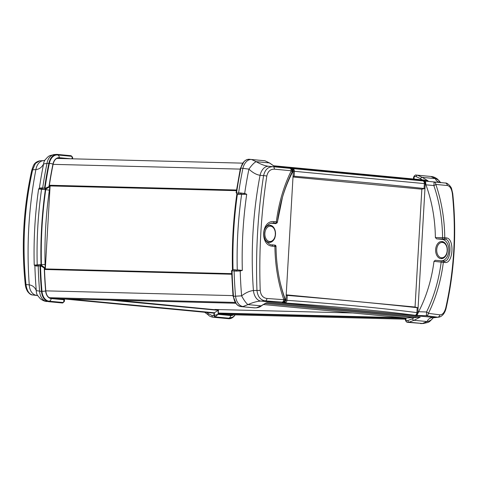 <?xml version="1.0" encoding="UTF-8"?>
<svg xmlns="http://www.w3.org/2000/svg" width="478" height="478" viewBox="0 0 478 478"><rect width="100%" height="100%" fill="white"/><g stroke="black" fill="none" stroke-linecap="round" stroke-linejoin="round"><path stroke-width="0.72" d="M49.712 297.884L58.967 298.762A0.538 0.364 91.5 0 0 58.997 298.762M117.355 300.244L214.939 309.726M352.573 312.971L214.951 309.475M218.506 313.849L226.793 314.632A8.054 5.503 91.5 0 0 227.05 314.649L405.398 319.179M236.419 190.662L49.455 185.912M38.826 264.848A12.314 0.86 -178.9 0 0 37.858 264.914A1.076 0.872 85.5 0 0 36.961 266.049A13.39 0.807 0.9 0 1 38.192 265.977L40.05 265.876L41.03 264.609L34.225 265.105L34.882 265.768A1.076 1.004 -45.6 0 1 35.163 265.057L34.225 265.105C33.532 239.538 34.996 214.162 38.616 188.977L39.549 188.977A1.076 0.986 -134.6 0 1 39.351 188.254L38.616 188.977L45.35 189.641L44.526 188.201L41.467 187.914A1.076 0.878 95.6 0 0 42.219 189.186L43.337 189.294A1.076 0.777 95.6 0 1 42.685 188.021A311.214 212.644 -88.5 0 1 46.993 163.321A12.075 8.586 -93 0 1 54.731 154.508A12.075 8.586 -93 0 1 54.815 154.502M41.467 187.914L39.351 188.254A309.17 211.246 -88.5 0 1 43.594 163.912A12.075 9.703 -147 0 1 44.854 160.19L43.677 160.596A12.075 8.592 87 0 0 35.898 169.606C39.286 169.218 41.849 167.318 43.594 163.912L48.881 163.219A12.075 8.251 -88.5 0 1 57.091 154.406A12.075 8.251 -88.5 0 1 57.474 154.424A12.075 8.251 -88.5 0 1 57.48 154.43L71.103 155.714L72.005 156.617M39.549 188.977L43.337 189.294M40.05 265.876A311.357 212.74 91.5 0 0 41.49 291.395L36.286 290.636C34.93 287.32 32.588 285.396 29.254 284.858A12.075 8.634 95.6 0 0 36.74 295.374A12.075 8.634 95.6 0 0 36.758 295.374L32.695 294.98C31.082 295.057 29.325 293.809 27.413 291.239C26.171 288.933 25.454 286.68 25.268 284.482L26.009 284.535C21.994 245.8 24.199 207.554 32.629 169.786A2.683 0.37 -167.3 0 0 31.877 169.869A2.683 0.37 -167.3 0 0 31.877 169.875L33.358 165.741C34.398 163.255 36.525 161.606 39.746 160.805L43.677 160.596A12.075 8.592 87 0 1 43.737 160.596M40.702 264.746L38.987 264.842A1.076 0.777 86.9 0 0 38.909 264.842L40.845 264.74M37.463 295.362A12.075 10.11 -29.4 0 1 37.386 295.231A12.075 10.11 -29.4 0 1 36.286 290.636A309.17 211.246 -88.5 0 1 34.882 265.768L36.961 266.049M37.858 264.914L35.163 265.057M40.941 264.746L41.03 264.609A309.869 211.73 -88.5 0 1 45.35 189.641M36.31 266.079A1.076 0.926 88.7 0 1 37.123 264.955L37.206 264.812C36.543 239.442 37.995 214.264 41.562 189.27L41.496 189.115A1.076 0.926 91.1 0 1 40.821 187.872M58.866 158.475L57.139 158.314M50.847 298.248L59.266 298.768M113.65 300.148L218.476 310.073L113.489 300.142M218.87 314.142L228.299 314.679M32.707 294.98C29.104 294.251 26.87 290.773 26.009 284.535L29.254 284.858A305.078 208.45 -88.5 0 1 35.898 169.606L32.629 169.786L35.444 163.386L39.746 160.805M58.071 158.021L59.236 157.955C56.183 157.877 54.151 159.963 53.124 164.211A307.868 210.356 -88.5 0 0 49.383 185.153L50.023 186.438M45.141 268.397L44.514 269.532A307.868 210.356 -88.5 0 0 45.816 290.953C46.336 295.332 48.111 297.782 51.14 298.29L62.851 299.395L63.538 298.875M218.476 310.073L218.303 313.024L218.972 314.16L230.683 315.265L233.019 314.799M62.696 302.46L49.019 301.182A11.544 7.887 -88.5 0 1 41.855 291.317A310.82 212.375 -88.5 0 1 40.409 265.702L44.281 268.021L40.917 265.147A0.538 0.341 95.6 0 0 40.522 265.714A310.808 212.369 91.5 0 0 41.962 291.317A2.683 0.311 -4.9 0 0 45.637 290.983A308.131 210.535 -88.5 0 1 44.281 268.021L45.189 268.11L45.093 264.471A306.786 209.621 -88.5 0 1 49.371 190.268L49.885 186.689L48.977 186.605L44.974 188.44A0.538 0.341 87.8 0 0 45.302 189.073L48.977 186.605A308.131 210.535 -88.5 0 1 52.95 164.145A8.855 6.047 -88.5 0 1 59.254 157.692L70.702 158.774M40.409 265.702L40.809 265.135L41.425 265.194L45.189 268.11M45.195 189.079L45.81 189.121L45.727 189.724A309.469 211.449 91.5 0 0 41.407 264.579L41.299 264.579A309.475 211.455 -88.5 0 1 45.619 189.718L45.703 189.127L44.866 188.44A310.82 212.375 -88.5 0 1 49.234 163.374A11.544 7.887 -88.5 0 1 57.45 154.962L71.079 156.252A1.344 0.968 95.6 0 0 71.079 156.252C72.1 156.485 72.375 157.334 71.903 158.81M49.234 163.374L49.342 163.38A310.808 212.369 91.5 0 0 44.974 188.44L44.866 188.44M234.447 315.833A12.075 8.251 -88.5 0 1 228.908 318.724A12.075 8.251 -88.5 0 1 228.526 318.701A12.075 8.251 -88.5 0 1 228.52 318.701L213.039 317.231A1.613 1.159 -84.4 0 1 213.039 317.231L214.897 317.41L213.893 315.701L214.042 313.15L64.518 299.007M48.881 163.219L48.881 163.231A12.075 8.251 -88.5 0 1 48.881 163.219L50.327 159.049L52.771 155.989L55.036 154.711L56.996 154.4M48.881 163.231A311.357 212.74 91.5 0 0 44.526 188.201M41.49 291.407A12.075 8.251 -88.5 0 1 41.49 291.395C42.213 297.465 44.711 300.901 48.977 301.72A12.075 8.251 -88.5 0 1 41.49 291.407M48.989 301.72A12.075 8.251 -88.5 0 1 48.977 301.72L62.612 303.01L63.664 302.156M229.356 318.181A11.544 7.887 -88.5 0 1 229.309 318.181A11.544 7.887 -88.5 0 1 228.55 318.163L215.016 316.884L214.18 315.462L214.335 312.779L68.718 299.007M41.299 264.579L41.317 265.182M71.091 156.252A1.344 0.968 95.6 0 0 71.085 156.252L57.551 154.974A2.683 1.96 95.4 0 1 59.254 157.692M71.993 158.81L72.644 158.063C72.525 156.904 72.005 156.294 71.085 156.252L70.983 156.24M68.928 299.013L214.443 312.773L214.287 315.456A1.344 0.86 87.7 0 0 215.124 316.878L218.046 314.339L214.18 315.462M233.485 314.811A8.855 6.047 -88.5 0 1 230.665 315.534L218.046 314.339L218.279 310.324L214.335 312.779M64.416 300.787L63.747 299.748C64.088 301.349 63.723 302.257 62.648 302.46A1.344 0.962 87 0 0 62.743 302.46A1.344 0.962 87 0 0 62.749 302.46A1.344 0.962 87 0 0 62.773 302.46M49.019 301.182L62.749 302.46C63.986 302.03 64.542 301.463 64.416 300.764L64.524 298.899M45.703 189.127L49.885 186.689M66.866 158.678L58.651 157.943M45.338 268.391L50.065 186.438M228.52 318.701L228.837 318.718M37.386 295.231A12.075 10.11 -29.4 0 1 37.386 295.225L40.355 298.762C42.685 300.519 44.926 301.445 47.089 301.534L47.107 301.534A12.075 8.628 -84.4 0 1 47.089 301.534A12.075 8.628 -84.4 0 1 39.62 291.221A311.214 212.644 -88.5 0 1 38.192 265.977A1.076 0.777 86.9 0 1 38.909 264.842L37.38 264.943M264.71 229.332A8.592 5.867 -88.5 0 1 269.771 225.246A8.592 5.867 -88.5 0 1 275.501 234.387A8.592 5.867 -88.5 0 1 269.335 242.418A8.592 5.867 -88.5 0 1 264.92 239.054M447.342 250.639A8.592 5.867 -88.5 0 1 441.182 258.67A8.592 5.867 -88.5 0 1 435.625 249.94A8.592 5.867 -88.5 0 1 441.618 241.498A8.592 5.867 -88.5 0 1 447.342 250.639M452.732 193.512L452.361 193.656C456.365 232.23 454.172 270.297 445.777 307.85C444.498 312.552 442.526 314.882 439.856 314.841A663.673 46.527 -178.9 0 0 428.408 313.377A2.683 2.223 97.1 0 1 426.155 315.719A2.683 0.335 -88.4 0 0 426.543 312.965A2.683 0.335 -88.4 0 0 426.543 311.985L418.609 311.716A116.757 79.778 91.5 0 0 433.994 261.346L435.303 260.271L440.877 260.797A10.737 7.337 91.5 0 0 448.806 250.777A10.737 7.337 91.5 0 0 442.114 239.376L436.539 238.845L435.368 237.536A116.757 79.778 91.5 0 0 425.928 184.819L425.773 183.731L424.35 183.594L424.07 188.517L424.966 188.613L418.095 307.784L417.198 307.695C382.197 303.811 338.89 299.712 287.266 295.404L286.179 295.308L293.05 176.137L294.137 176.233C345.761 180.541 389.068 184.633 424.07 188.517M425.928 184.819L433.839 185.536A2.683 0.329 -84.5 0 0 433.952 184.544A2.683 0.329 -84.5 0 0 433.869 181.945A2.683 2.229 95.4 0 1 435.84 184.436A663.673 0.938 5.5 0 0 447.312 185.512C449.953 186.067 451.632 188.78 452.361 193.656M232.846 269.616L232.051 270.751L235.666 271.092A1.076 0.562 -84.5 0 1 236.335 269.956L232.929 269.622M235.666 271.092L240.213 270.978L242.322 270.387L240.105 270.261L240.213 270.978A309.17 211.246 91.5 0 0 241.617 295.852A12.075 2.707 62.6 0 0 247.963 304.6C252.784 302.454 257.104 301.277 260.922 301.068L433.474 317.386C430.194 317.649 428.079 319.029 427.129 321.545L422.421 323.475A12.075 8.586 87 0 0 423.269 323.492A12.075 8.586 87 0 0 423.406 323.486M240.105 270.261L237.184 270.034A1.076 0.478 -87 0 0 236.718 271.169M242.328 270.387L237.267 269.897C236.61 244.503 238.062 219.318 241.623 194.349L246.714 194.259L244.682 193.465L244.491 194.182L246.714 194.259C243.099 219.42 241.635 244.796 242.328 270.387M236.526 193.076L237.184 194.349L239.257 194.265A12.314 0.86 1.1 0 1 240.703 194.223A1.076 0.556 -91.3 0 1 240.171 192.957A13.39 0.998 -178.4 0 0 238.606 192.998L236.526 193.076A311.357 212.74 -88.5 0 1 240.882 168.107L248.924 169.128C252.677 172.672 256.393 174.727 260.062 175.301L263.581 175.647A2.683 0.544 8.7 0 1 266.796 176.107C267.847 171.393 270.387 169.081 274.414 169.164A2.683 1.571 -84.6 0 0 273.087 166.732C268.176 166.655 265.003 169.624 263.581 175.647C257.785 213.481 255.581 251.733 256.961 290.397A2.683 0.358 -2.1 0 0 260.211 290.301C258.849 251.822 261.042 213.756 266.796 176.107M440.441 182.482A12.075 10.11 150.6 0 0 435.374 178.617C436.044 180.899 438.003 182.238 441.242 182.626L268.696 166.302A12.075 7.875 -84.4 0 0 260.062 175.301A305.078 208.45 91.5 0 0 253.418 290.546A12.075 7.833 87.7 0 0 260.922 301.068L265.35 300.889C260.48 300.13 257.684 296.629 256.961 290.397L253.418 290.546C249.695 290.905 245.758 292.673 241.617 295.852L235.535 296.193A12.075 7.839 87.7 0 0 243.027 306.512L247.963 304.6L261.102 305.842L256.483 307.784A1.613 1.153 87 0 0 256.596 307.784L256.596 307.784A1.613 1.153 87 0 0 256.746 307.766M274.414 169.164A663.673 0.938 5.5 0 0 291.263 170.766A2.683 1.637 -84.6 0 0 289.871 168.328A661.02 0.932 -174.5 0 1 273.087 166.732L268.696 166.302C264.914 165.866 260.749 164.324 256.202 161.672A12.075 3.113 -56.9 0 0 248.924 169.128A309.17 211.246 91.5 0 0 244.682 193.465L240.171 192.957M237.184 194.349L244.491 194.182M237.273 194.355L241.557 194.193A1.076 0.478 -88.4 0 1 241.229 192.963M237.351 194.516A309.869 211.73 91.5 0 0 233.031 269.484M294.137 176.233L294.418 171.309C294.376 169.738 293.671 168.818 292.309 168.543L290.469 168.37C291.939 168.626 292.715 169.553 292.811 171.154L292.536 172.205A116.757 79.778 91.5 0 0 282.241 198.029M277.15 222.575L275.842 223.65L270.954 223.184M271.653 244.796L274.856 245.106A1.344 1.338 98 0 0 274.802 245.1L274.252 245.047A669.314 0.944 -174.5 0 1 271.994 244.832L271.958 244.832M280.108 282.11A116.757 79.778 91.5 0 0 285.217 299.097L285.372 300.19L286.979 300.327L287.266 295.404M417.198 307.695L416.912 312.618C416.732 314.183 416.141 315.068 415.125 315.283L416.965 315.456L418.609 311.716M286.197 295.308L285.91 300.244L286.979 300.333C286.752 301.893 285.946 302.759 284.559 302.933C336.512 306.661 380.034 310.778 415.125 315.283C416.655 315.127 417.545 314.273 417.79 312.714L418.077 307.784M285.91 300.244L284.559 302.933L282.719 302.759C284.207 302.634 285.091 301.773 285.372 300.19M424.948 188.607L425.235 183.677C425.163 182.106 424.374 181.18 422.875 180.893C423.861 181.126 424.356 182.028 424.35 183.594L294.418 171.309A8.054 0.305 3.5 0 1 293.355 171.208L293.068 176.137M425.773 183.731C425.808 182.136 425.456 181.252 424.709 181.066L292.309 168.543C293.044 168.758 293.39 169.642 293.355 171.208L292.811 171.154M425.235 183.689L424.35 183.594M286.979 300.327C338.597 304.044 381.91 308.143 416.912 312.618A8.054 0.305 -176.5 0 0 417.79 312.714L418.334 312.767M290.469 168.37A789.399 1.111 -174.5 0 0 290.2 168.352A859.235 1.213 5.5 0 0 289.871 168.328A2.683 2.677 94.1 0 1 292.046 172.122L292.536 172.205M285.217 299.097L284.757 298.577A2.683 2.671 142.2 0 1 282.157 302.096A661.02 46.342 1.1 0 0 265.35 300.889A2.683 1.571 -86 0 0 266.957 298.487C262.96 297.902 260.713 295.171 260.211 290.301M282.719 302.759A789.357 55.34 1.1 0 1 282.462 302.472A859.211 60.24 -178.9 0 1 282.157 302.096A2.683 1.643 -85.8 0 0 283.83 299.7A663.673 46.527 -178.9 0 0 266.957 298.487M272.651 246.206A1.344 0.789 -84.6 0 0 271.994 244.832C271.151 245.417 269.138 244.121 265.935 240.942C264.22 237.948 263.563 235.128 263.976 232.463C264.071 228.884 266.097 225.885 270.052 223.477L273.249 222.987A669.314 46.922 1.1 0 1 275.513 223.142L276.063 223.232A1.344 1.338 27.9 0 0 277.419 222.067L276.338 221.792A670.658 47.017 -178.9 0 0 274.067 221.631C261.257 219.808 259.685 245.853 272.651 246.206A670.658 0.944 5.5 0 0 274.916 246.421L276.015 246.421A1.344 1.338 98 0 0 274.856 245.106L276.015 246.421C276.159 258.986 277.593 271.193 280.317 283.03L280.317 283.03A121.86 83.262 -88.5 0 1 276.015 246.427M445.777 307.85A2.683 0.37 12.7 0 1 446.123 308.131A2.683 0.37 12.7 0 1 446.123 308.137C454.554 270.429 456.753 232.224 452.732 193.518L451.626 188.864C451.555 187.262 447.408 182.494 445.305 183.02L445.293 183.02A2.683 2.271 95.4 0 1 447.312 185.512M439.856 314.841A2.683 2.271 97.5 0 1 437.555 317.177L438.254 317.201C440.071 317.159 441.815 316.125 443.482 314.1C444.743 312.331 445.627 310.341 446.123 308.131M433.994 261.346L443.339 262.344A670.658 0.944 5.5 0 0 444.839 262.488C453.264 264.197 454.811 238.152 446.255 237.913A670.658 47.017 -178.9 0 0 444.761 237.721L435.368 237.536M293.044 176.286L293.588 176.179M286.71 295.362L286.185 295.231M424.966 188.613L421.482 189.157L424.482 188.559M417.581 307.736L415.047 307.025L418.095 307.784M286.208 294.842L414.683 306.995M421.482 189.157L293.002 177.009M236.514 193.261L237.1 193.943M232.672 270.016C231.794 270.243 231.436 270.662 231.585 271.259L232.051 270.62M254.613 307.886L240.978 306.595C236.879 305.771 234.387 302.335 233.491 296.282L233.491 296.27A12.075 8.251 91.5 0 0 233.491 296.282A12.075 8.251 91.5 0 0 240.978 306.595L254.834 307.874M261.621 305.675A1.613 0.95 -130 0 1 261.591 305.699A1.613 0.95 -130 0 1 261.102 305.842L265.965 302.986M249.128 159.282A12.075 8.251 91.5 0 0 249.092 159.276A12.075 8.251 91.5 0 0 240.882 168.095A12.075 8.251 91.5 0 0 240.882 168.107C242.466 162.251 245.334 159.323 249.474 159.299L264.955 160.769L269.347 162.914L274.091 166.123M414.056 179.047L423.305 179.949L428.097 180.887L422.229 177.374L417.437 175.193L415.394 174.99L414.205 176.496L414.056 179.047L273.308 165.735M415.394 174.99L430.893 176.466L435.374 178.617L422.229 177.374A1.613 0.908 -48.3 0 0 420.491 178.617L421.978 179.818M421.441 323.588L420.52 323.576A12.075 8.251 91.5 0 0 420.526 323.576A12.075 8.251 91.5 0 0 420.909 323.6A12.075 8.251 91.5 0 0 420.945 323.6M421.363 323.588L423.269 323.492C429.107 322.1 428.545 323.056 433.146 317.81L433.146 317.81A12.075 9.703 33 0 1 427.129 321.545L413.99 320.302A1.613 0.848 -127.1 0 1 412.406 318.826L407.961 320.493A1.613 1.034 87.7 0 0 408.965 322.202L422.421 323.475L406.898 322.286L408.965 322.202L413.99 320.302L420.24 317.135L406.043 318.025L405.894 320.577L406.898 322.286M263.163 304.51L406.043 318.025M234.901 269.813A1.076 0.687 -84.4 0 0 234.112 270.948A311.214 212.644 91.5 0 0 235.535 296.193L233.491 296.282A311.357 212.74 -88.5 0 1 232.051 270.751M269.795 163.135A1.613 1.01 -45.6 0 0 269.765 163.106A1.613 1.01 -45.6 0 0 269.347 162.914L256.202 161.672L251.5 159.497A12.075 7.881 95.6 0 0 242.914 168.292A311.214 212.644 91.5 0 0 238.606 192.998A1.076 0.681 -92.2 0 0 239.257 194.265M274.181 166.159L269.765 163.106L264.961 160.769A1.613 1.159 95.6 0 0 264.955 160.769L249.092 159.276M413.482 178.993L413.584 177.236L414.187 176.8M405.912 320.308L405.356 319.925L405.469 317.972M446.255 237.913A1.344 1.135 97.5 0 1 445.096 239.239C452.451 239.46 451.077 262.577 443.835 261.09A1.344 1.135 95.4 0 1 444.839 262.488M436.539 238.845L442.509 238.976L442.58 237.691A121.86 83.262 -88.5 0 0 433.839 185.536A2.683 0.938 -19 0 0 435.572 184.669A2.683 0.938 -19 0 0 435.84 184.436A124.256 84.899 91.5 0 1 444.761 237.721A1.344 1.129 97.4 0 1 443.602 239.042A669.314 46.922 1.1 0 1 445.096 239.239L442.114 239.376M440.877 260.797L443.835 261.09A669.314 0.944 -174.5 0 1 442.335 260.946A1.344 1.129 95.4 0 1 443.339 262.344A124.256 84.899 91.5 0 1 428.408 313.377A2.683 1.099 -153.8 0 0 428.169 313.09A2.683 1.099 -153.8 0 0 426.543 311.985A121.86 83.262 -88.5 0 0 441.176 262.04L441.248 260.845L435.303 260.271M271.546 223.065L273.249 222.987A1.344 0.789 -86 0 0 274.067 221.631M280.311 283.024L280.317 283.03A121.86 83.262 -88.5 0 0 284.757 298.577A2.683 0.938 161 0 1 284.171 299.473A2.683 0.938 161 0 1 283.83 299.7A124.256 84.899 91.5 0 1 274.916 246.421A1.344 0.795 -84.6 0 0 274.252 245.047M275.513 223.142A1.344 0.795 -85.9 0 0 276.338 221.792A124.256 84.899 91.5 0 1 291.263 170.766A2.683 1.099 26.2 0 1 291.574 171.046A2.683 1.099 26.2 0 1 292.046 172.122A121.86 83.262 -88.5 0 0 282.498 197.127L282.498 197.127A121.86 83.262 -88.5 0 0 277.419 222.055L282.498 197.127M434.418 317.398A12.075 8.592 -93 0 1 434.323 317.404A12.075 8.592 -93 0 1 433.474 317.386L437.555 317.177A661.02 46.342 1.1 0 0 426.155 315.719A859.235 60.24 -178.9 0 1 420.945 315.57A789.399 55.34 1.1 0 1 416.965 315.456M440.25 182.411L441.26 182.626A12.075 8.634 -84.4 0 1 441.26 182.626A12.075 8.634 -84.4 0 1 441.278 182.626M431.162 176.496A12.075 8.628 95.6 0 0 430.911 176.466A12.075 8.628 95.6 0 0 430.893 176.466L417.437 175.193A1.613 1.04 95.6 0 0 416.248 176.693L420.491 178.617M429.053 176.286L430.911 176.466C433.074 176.555 435.315 177.481 437.645 179.238L440.614 182.775M415.047 307.025L421.841 189.192M442.395 242.442A7.672 5.24 -88.5 0 1 446.261 254.356A7.672 5.24 -88.5 0 1 437.209 253.495A7.672 5.24 -88.5 0 1 442.395 242.442M270.548 226.19A7.672 5.24 -88.5 0 1 274.414 238.104A7.672 5.24 -88.5 0 1 265.362 237.243A7.672 5.24 -88.5 0 1 270.548 226.19M231.663 273.655L44.627 268.905L231.663 273.655M231.687 274.241L44.514 269.484M232.965 295.613L45.81 290.857M235.176 302.425L49.377 297.704M235.815 303.249L58.967 298.762L235.815 303.249M402.966 317.733L218.303 313.048M405.446 318.36L218.386 313.61M405.404 319.167L226.793 314.632M240.225 169.104L53.094 164.354M236.52 189.999L49.371 185.249M236.425 190.632L49.449 185.888M58.758 298.995L62.851 299.395M45.093 264.471L41.407 264.579L41.425 265.194L40.809 265.135M57.45 154.962L57.551 154.974A11.532 7.881 91.5 0 0 49.342 163.38A2.683 0.496 11.5 0 1 52.95 164.145M204.692 312.265L208.235 314.894C209.131 316.024 210.738 316.8 213.039 317.231A1.613 1.159 -84.4 0 1 212.041 315.522L208.205 313.64A1.613 1.01 134.4 0 0 208.235 314.894A1.613 1.01 134.4 0 0 208.271 314.924M213.893 315.701L212.041 315.522M208.205 313.64L206.896 312.475M215.016 316.884L228.651 318.157A11.532 7.881 91.5 0 0 229.41 318.175L232.977 317.016L235.307 314.859M63.801 298.881L63.747 299.748L51.134 298.553A8.855 6.047 -88.5 0 1 45.637 290.983M41.855 291.317L41.962 291.317A11.532 7.881 91.5 0 0 49.12 301.182A2.683 1.96 -84.6 0 0 51.134 298.553M45.619 189.718L45.727 189.724A2.683 0.329 8.1 0 1 49.371 190.268M230.665 315.534A2.683 1.96 95.4 0 1 228.651 318.157L228.55 318.163M218.279 310.324L109.647 300.047M226.626 314.871L230.683 315.265M294.418 171.309L293.355 171.214M416.912 312.618L417.79 312.708M445.305 183.02L441.26 182.626L445.293 183.02A661.02 0.932 -174.5 0 1 433.869 181.945A859.211 1.213 5.5 0 0 428.682 181.449A789.357 1.111 -174.5 0 0 424.709 181.066M231.585 271.259L233.007 296.037A2.683 0.311 -4.9 0 0 233.76 296.187M414.026 317.709L412.406 318.826M407.961 320.493L405.894 320.577M266.754 302.616L420.24 317.135M428.097 180.887L274.611 166.374M414.205 176.496L416.248 176.693M232.463 269.729L232.451 269.365C231.824 244.288 233.258 219.402 236.759 194.713A2.683 0.329 8.1 0 1 237.518 194.594M236.114 192.688L240.362 168.435A2.683 0.496 11.5 0 1 240.852 168.256M232.451 269.365L233.204 269.449M423.305 179.949L273.368 165.764M442.509 238.976L443.602 239.042M442.335 260.946L441.248 260.845M276.063 223.232L275.842 223.65M264.973 303.446L415.364 317.667M242.699 163.141L56.9 158.427M25.268 284.482C21.247 245.794 23.446 207.589 31.877 169.869M72.602 158.827L72.644 158.075M37.75 295.589L32.695 294.98M56.637 154.412L54.731 154.508C48.893 155.9 49.455 154.944 44.854 160.19M254.72 307.886L256.596 307.784C258.927 307.462 260.594 306.768 261.591 305.699L266.079 302.938M264.961 160.769L263.103 160.59M414.336 175.844L413.584 177.219M405.995 321.383L405.356 319.937M236.759 194.713L236.837 194.176M240.362 168.435L243.905 161.833M236.323 303.799L233.007 296.037M277.013 223.017L277.419 222.061M433.146 317.81L438.254 317.201M440.806 258.658C447.904 257.074 447.217 252.085 447.079 247.568C445.675 244.031 444.767 242.406 444.349 242.693L441.564 241.51M268.959 242.406C276.057 240.822 275.37 235.833 275.232 231.316C273.834 227.779 272.926 226.154 272.508 226.441L269.723 225.258"/></g></svg>

